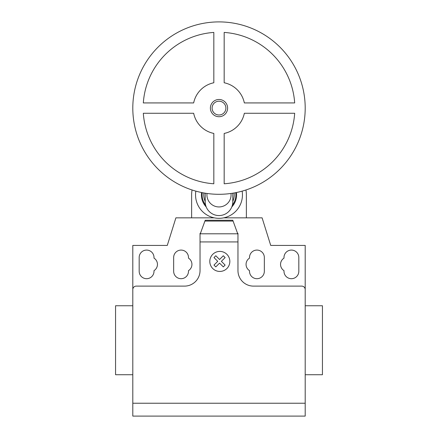 <?xml version="1.0" encoding="UTF-8"?>
<svg xmlns="http://www.w3.org/2000/svg" width="438" height="438" viewBox="0 0 438 438"><rect width="100%" height="100%" fill="white"/><g stroke="black" fill="none" stroke-linecap="round" stroke-linejoin="round"><path stroke-width="0.66" d="M227.618 108.098A8.618 8.618 0 0 1 219 116.722A8.618 8.618 0 0 1 210.382 108.098A8.618 8.618 0 0 1 219 99.481A8.618 8.618 0 0 1 227.618 108.098M225.899 108.098A6.898 6.898 0 0 1 219 114.997A6.898 6.898 0 0 1 212.101 108.098A6.898 6.898 0 0 1 219 101.205A6.898 6.898 0 0 1 225.899 108.098M305.198 108.098A86.198 86.198 0 0 1 219 194.302A86.198 86.198 0 0 1 132.802 108.098A86.198 86.198 0 0 1 219 21.9A86.198 86.198 0 0 1 305.198 108.098M224.174 133.437A25.858 25.858 0 0 0 244.338 113.272L294.681 113.272A75.856 75.856 0 0 1 224.174 183.779L224.174 133.437M213.826 183.779A75.856 75.856 0 0 1 143.319 113.272L193.662 113.272A25.858 25.858 0 0 0 213.826 133.437L213.826 183.779M193.662 102.93L143.319 102.93A75.856 75.856 0 0 1 213.826 32.423L213.826 82.76A25.858 25.858 0 0 0 193.662 102.93M244.338 102.93A25.858 25.858 0 0 0 224.174 82.76L224.174 32.423A75.856 75.856 0 0 1 294.681 102.93L244.338 102.93M207.015 193.465A12.067 12.067 0 0 0 219 206.944A12.067 12.067 0 0 0 230.985 193.465M205.208 193.191L205.208 201.77A13.792 13.792 0 0 0 219 215.562A13.792 13.792 0 0 0 232.792 201.77L232.792 193.191M203.884 192.966A15.237 15.237 0 0 0 205.208 201.349M232.792 201.349A15.237 15.237 0 0 0 234.116 192.966M202.268 192.66A16.879 16.879 0 0 0 205.636 205.181M232.364 205.181A16.879 16.879 0 0 0 235.732 192.66M201.573 192.517A17.586 17.586 0 0 0 206.216 206.95A17.586 17.586 0 0 1 201.414 194.872M231.784 206.95A17.586 17.586 0 0 0 236.427 192.517A17.586 17.586 0 0 1 231.784 206.95M195.852 191.132A23.444 23.444 0 0 0 219 218.321A23.444 23.444 0 0 0 242.148 191.132M214.281 217.839L191.625 217.839L191.625 194.872A27.375 27.375 0 0 1 192.068 189.982M245.932 189.982A27.375 27.375 0 0 1 246.375 194.872L246.375 217.839L223.719 217.839M305.198 379.894L305.198 374.725L322.439 374.725L322.439 305.762L305.198 305.762L305.198 283.353M132.802 374.725L115.561 374.725L115.561 305.762L132.802 305.762M139.18 257.495A7.413 7.413 0 0 1 146.593 250.082A7.413 7.413 0 0 1 154.006 257.495L154.006 258.124A7.413 7.413 0 0 1 154.006 270.651L154.006 271.286A7.413 7.413 0 0 1 146.593 278.699A7.413 7.413 0 0 1 139.18 271.286L139.18 257.495M298.82 257.495L298.82 271.286A7.413 7.413 0 0 1 291.407 278.699A7.413 7.413 0 0 1 283.994 271.286L283.994 270.651A7.413 7.413 0 0 1 283.994 258.124L283.994 257.495A7.413 7.413 0 0 1 291.407 250.082A7.413 7.413 0 0 1 298.82 257.495M305.198 403.234L132.802 403.234L132.802 416.1L305.198 416.1L305.198 245.422L270.722 245.422L262.099 217.839L246.375 217.839M305.198 289.556A3.449 3.449 0 0 0 301.755 286.113L253.482 286.113A15.516 15.516 0 0 1 237.965 270.596L237.965 241.929L200.035 241.929L200.035 234.461L205.208 220.254L232.792 220.254L237.965 234.461L237.965 241.929M233.087 221.07L204.913 221.07M205.208 220.254L232.792 220.254M237.965 234.461L237.965 233.355L237.56 233.355M191.625 217.839L175.901 217.839L167.278 245.422L132.802 245.422L132.802 289.556A3.449 3.449 0 0 1 136.245 286.113L184.518 286.113A15.516 15.516 0 0 0 200.035 270.596L200.035 241.929M200.44 233.355L200.035 233.355L200.035 234.461M188.488 270.651A7.413 7.413 0 0 0 188.488 258.124L188.488 257.495A7.413 7.413 0 0 0 181.075 250.082A7.413 7.413 0 0 0 173.662 257.495L173.662 271.286A7.413 7.413 0 0 0 181.075 278.699A7.413 7.413 0 0 0 188.488 271.286L188.488 270.651M249.512 258.124A7.413 7.413 0 0 0 249.512 270.651L249.512 271.286A7.413 7.413 0 0 0 256.925 278.699A7.413 7.413 0 0 0 264.338 271.286L264.338 257.495A7.413 7.413 0 0 0 256.925 250.082A7.413 7.413 0 0 0 249.512 257.495L249.512 258.124M132.802 289.556L132.802 403.234M225.121 265.078L223.303 266.895L219.553 263.145L215.803 266.895L213.979 265.078L217.735 261.322L213.979 257.571L215.803 255.754L219.553 259.504L223.303 255.754L225.121 257.571L221.376 261.322L225.121 265.078M229.835 261.426A10.014 10.014 0 0 0 214.812 252.753A10.014 10.014 0 0 0 214.812 270.098A10.014 10.014 0 0 0 229.835 261.426M237.724 233.799L200.275 233.799"/></g></svg>

